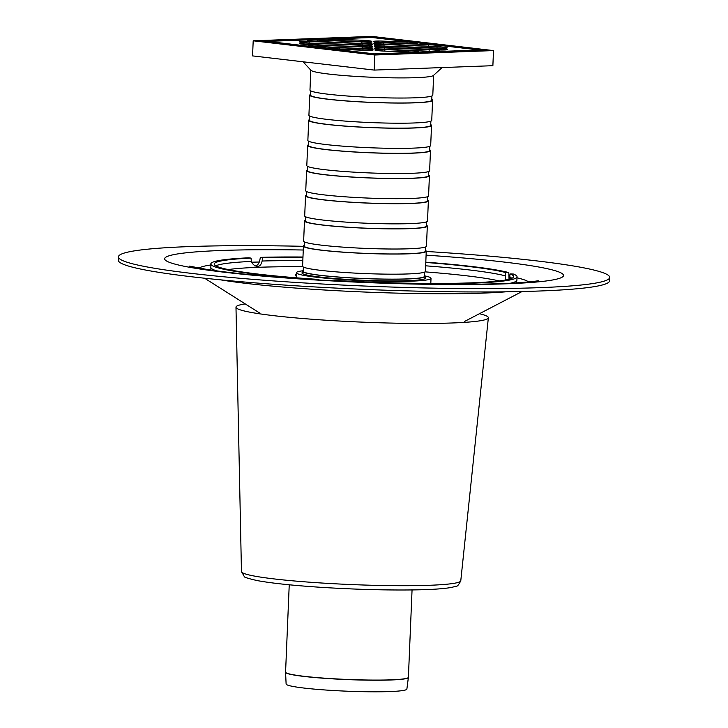 <?xml version="1.0" encoding="UTF-8"?>
<svg xmlns="http://www.w3.org/2000/svg" width="728" height="728" viewBox="0 0 728 728"><rect width="100%" height="100%" fill="white"/><g stroke="black" fill="none" stroke-linecap="round" stroke-linejoin="round"><path stroke-width="1.09" d="M296.314 275.111A6.734 0.519 -177.6 0 1 295.295 274.829A6.734 0.519 -177.6 0 1 295.295 274.747L296.369 273.764M505.387 280.025L505.578 272.527L508.817 272.591L509.036 279.252M510.137 273.956A149.877 11.502 -177.6 0 1 513.677 276.631A149.877 11.502 -177.6 0 1 335.199 280.453L334.37 280.671A153.244 11.757 -177.6 0 0 517.044 276.776A153.244 11.757 -177.6 0 0 513.376 274.028L510.137 273.956L509.136 279.224M318.054 279.916L318.891 279.452L318.891 279.971M254.946 266.075C257.23 265.72 258.822 263.936 259.705 260.742L260.369 257.375L262.781 257.657L262.116 261.024C261.343 264.319 259.978 266.12 258.012 266.43L257.321 266.403M258.012 266.43C255.046 266.366 252.825 264.692 251.351 261.425L251.033 258.094L248.621 257.812A153.244 11.757 -177.6 0 0 210.829 263.936L210.92 270.052M318.063 279.67A153.244 11.757 -177.6 0 1 210.829 263.936M318.891 279.452A149.877 11.502 -177.6 0 1 214.187 264.082A149.877 11.502 -177.6 0 1 251.033 258.094M260.369 257.375A153.244 11.757 -177.6 0 1 302.975 257.02M425.798 262.171A153.244 11.757 -177.6 0 1 508.817 272.591M262.781 257.657A149.877 11.502 -177.6 0 1 302.966 257.303M425.789 262.453A149.877 11.502 -177.6 0 1 505.578 272.527M424.888 275.912A67.358 5.169 -177.6 0 1 431.022 278.342A67.358 5.169 -177.6 0 1 389.762 281.381A67.358 5.169 -177.6 0 1 316.726 277.268A67.358 5.169 -177.6 0 1 296.414 272.7A67.358 5.169 -177.6 0 1 302.73 270.798M425.152 277.605A61.807 4.741 -177.6 0 1 425.471 278.114A61.807 4.741 -177.6 0 1 387.615 280.899A61.807 4.741 -177.6 0 1 320.602 277.122A61.807 4.741 -177.6 0 1 301.965 272.936A61.807 4.741 -177.6 0 1 302.329 272.454M286.623 40.122L345.654 37.929A6.607 0.51 2.4 0 0 351.233 37.72L371.935 36.955L393.166 39.43A6.607 0.51 2.4 0 0 398.889 40.095L459.414 47.156A6.607 0.51 2.4 0 0 465.137 47.82L486.368 50.296L465.665 51.069A6.607 0.51 2.4 0 0 460.078 51.269L401.046 53.462A6.607 0.51 2.4 0 0 395.468 53.672L374.765 54.445L353.535 51.961A6.607 0.51 2.4 0 0 347.811 51.297L287.287 44.235A6.607 0.51 2.4 0 0 281.563 43.571L260.333 41.096L281.044 40.331A6.607 0.51 2.4 0 0 286.623 40.122L286.595 40.65M281.044 40.331L281.017 40.859M351.233 37.72L351.214 38.256M345.654 37.929L345.627 38.457M398.889 40.095L398.871 40.613M393.166 39.43L393.147 39.94M465.137 47.82L465.119 48.339M459.414 47.156L459.395 47.666M371.935 36.955L371.917 37.492M429.666 149.786A61.471 4.714 -177.6 0 1 430.476 150.605L429.629 170.734A61.471 4.714 -177.6 0 1 391.983 173.501A61.471 4.714 -177.6 0 1 325.343 169.751A61.471 4.714 -177.6 0 1 306.806 165.584L307.653 145.454A61.471 4.714 -177.6 0 1 308.526 144.717M430.476 150.605A61.471 4.714 -177.6 0 1 392.829 153.371A61.471 4.714 -177.6 0 1 326.18 149.622A61.471 4.714 -177.6 0 1 307.653 145.454M428.756 171.471L428.583 175.73A60.624 4.65 -177.6 0 1 391.446 178.46A60.624 4.65 -177.6 0 1 325.716 174.766A60.624 4.65 -177.6 0 1 307.434 170.652L307.616 166.403M428.61 174.957A61.471 4.714 -177.6 0 1 429.42 175.767A61.471 4.714 -177.6 0 1 391.773 178.533A61.471 4.714 -177.6 0 1 325.125 174.784A61.471 4.714 -177.6 0 1 306.597 170.616A61.471 4.714 -177.6 0 1 307.471 169.879M429.42 175.767L428.574 195.896A61.471 4.714 -177.6 0 1 390.927 198.662A61.471 4.714 -177.6 0 1 324.288 194.913A61.471 4.714 -177.6 0 1 305.751 190.745L306.597 170.616M427.7 196.642L427.527 200.892A60.624 4.65 -177.6 0 1 390.39 203.622A60.624 4.65 -177.6 0 1 324.661 199.927A60.624 4.65 -177.6 0 1 306.379 195.814L306.561 191.564M427.554 200.118A61.471 4.714 -177.6 0 1 428.364 200.928A61.471 4.714 -177.6 0 1 390.718 203.694A61.471 4.714 -177.6 0 1 324.069 199.945A61.471 4.714 -177.6 0 1 305.542 195.787A61.471 4.714 -177.6 0 1 306.415 195.04M428.364 200.928L427.518 221.057A61.471 4.714 -177.6 0 1 389.871 223.833A61.471 4.714 -177.6 0 1 323.232 220.084A61.471 4.714 -177.6 0 1 304.695 215.916L305.542 195.787M426.644 221.803L426.471 226.062A60.624 4.65 -177.6 0 1 389.334 228.792A60.624 4.65 -177.6 0 1 323.605 225.089A60.624 4.65 -177.6 0 1 305.323 220.984L305.505 216.726M426.499 225.28A61.471 4.714 -177.6 0 1 427.309 226.089A61.471 4.714 -177.6 0 1 389.662 228.865A61.471 4.714 -177.6 0 1 323.023 225.116A61.471 4.714 -177.6 0 1 304.486 220.948A61.471 4.714 -177.6 0 1 305.36 220.202M427.309 226.089L426.471 246.228A61.471 4.714 -177.6 0 1 388.816 248.994A61.471 4.714 -177.6 0 1 322.176 245.245A61.471 4.714 -177.6 0 1 303.64 241.077L304.486 220.948M425.589 246.965L425.416 251.224A60.624 4.65 -177.6 0 1 388.279 253.954A60.624 4.65 -177.6 0 1 322.55 250.25A60.624 4.65 -177.6 0 1 304.277 246.146L304.45 241.887M425.443 250.441A61.471 4.714 -177.6 0 1 426.253 251.26A61.471 4.714 -177.6 0 1 388.606 254.026A61.471 4.714 -177.6 0 1 321.967 250.277A61.471 4.714 -177.6 0 1 303.43 246.109A61.471 4.714 -177.6 0 1 304.304 245.363M426.253 251.26L425.416 271.389A61.471 4.714 -177.6 0 1 387.76 274.156A61.471 4.714 -177.6 0 1 321.121 270.406A61.471 4.714 -177.6 0 1 302.584 266.239L303.43 246.109M424.542 272.126L424.36 276.385A60.624 4.65 -177.6 0 1 387.232 279.115A60.624 4.65 -177.6 0 1 321.494 275.421A60.624 4.65 -177.6 0 1 303.221 271.307L303.394 267.049M424.397 275.612A61.471 4.714 -177.6 0 1 425.197 276.422A61.471 4.714 -177.6 0 1 387.551 279.188A61.471 4.714 -177.6 0 1 320.911 275.439A61.471 4.714 -177.6 0 1 302.375 271.271A61.471 4.714 -177.6 0 1 303.248 270.534M442.078 67.567L433.442 75.466A61.471 4.714 -177.6 0 1 393.793 77.86A61.471 4.714 -177.6 0 1 329.347 74.129A61.471 4.714 -177.6 0 1 310.983 70.334L303.085 61.798M433.633 75.293L432.796 95.241A61.471 4.714 -177.6 0 1 395.149 98.007A61.471 4.714 -177.6 0 1 328.501 94.258A61.471 4.714 -177.6 0 1 309.973 90.099L310.811 70.143M431.922 95.987L431.74 100.237A60.624 4.65 -177.6 0 1 394.612 102.967A60.624 4.65 -177.6 0 1 328.883 99.272A60.624 4.65 -177.6 0 1 310.601 95.159L310.783 90.909M431.777 99.463A61.471 4.714 -177.6 0 1 432.587 100.273A61.471 4.714 -177.6 0 1 394.94 103.039A61.471 4.714 -177.6 0 1 328.292 99.29A61.471 4.714 -177.6 0 1 309.755 95.131A61.471 4.714 -177.6 0 1 310.638 94.385M432.587 100.273L431.74 120.402A61.471 4.714 -177.6 0 1 394.094 123.178A61.471 4.714 -177.6 0 1 327.445 119.428A61.471 4.714 -177.6 0 1 308.918 115.261L309.755 95.131M430.867 121.148L430.685 125.407A60.624 4.65 -177.6 0 1 393.557 128.137A60.624 4.65 -177.6 0 1 327.827 124.433A60.624 4.65 -177.6 0 1 309.546 120.329L309.728 116.07M430.721 124.624A61.471 4.714 -177.6 0 1 431.531 125.444A61.471 4.714 -177.6 0 1 393.884 128.21A61.471 4.714 -177.6 0 1 327.236 124.461A61.471 4.714 -177.6 0 1 308.708 120.293A61.471 4.714 -177.6 0 1 309.582 119.547M431.531 125.444L430.685 145.573A61.471 4.714 -177.6 0 1 393.038 148.339A61.471 4.714 -177.6 0 1 326.39 144.59A61.471 4.714 -177.6 0 1 307.862 140.422L308.708 120.293M429.811 146.31L429.629 150.569A60.624 4.65 -177.6 0 1 392.501 153.299A60.624 4.65 -177.6 0 1 326.772 149.595A60.624 4.65 -177.6 0 1 308.49 145.491L308.672 141.232M374.856 54.991L253.198 40.804L252.561 55.901L374.219 70.088L374.856 54.991L493.502 50.587L492.874 65.684L374.219 70.088M253.198 40.804L371.853 36.4L493.502 50.587M372.645 37.574A4.213 2.921 96.7 0 0 372.345 37.519A4.213 2.921 96.7 0 0 372.026 37.501A4.213 3.012 -92.1 0 0 371.699 37.492L267.14 41.378A4.213 3.012 87.9 0 1 267.476 41.387A4.213 2.921 96.7 0 0 266.275 41.787M373.473 54.291A4.213 2.921 -83.3 0 1 374.674 53.89A4.213 3.012 87.9 0 1 375.894 54.4M480.444 50.514A4.213 3.012 -92.1 0 0 479.233 50.005A4.213 2.921 -83.3 0 1 479.543 50.023L372.345 37.519A4.213 4.213 0 0 0 371.699 37.492L371.699 37.492A4.213 3.012 -92.1 0 0 371.371 37.528M426.244 251.46A245.864 18.864 -177.6 0 1 609.718 277.432L609.582 280.79A245.864 18.864 -177.6 0 1 458.986 291.864A245.864 18.864 -177.6 0 1 192.41 276.858A245.864 18.864 -177.6 0 1 118.282 260.196L118.418 256.838A245.864 18.864 -177.6 0 1 303.421 246.319M609.718 277.432A245.864 18.864 -177.6 0 1 459.131 288.506A245.864 18.864 -177.6 0 1 192.556 273.51A245.864 18.864 -177.6 0 1 118.418 256.838M408.381 677.468L406.87 689.088A60.433 4.641 -177.6 0 1 346.3 691.163A60.433 4.641 -177.6 0 1 286.113 684.029L285.576 672.317A61.461 4.714 2.4 0 0 346.783 679.57A61.461 4.714 2.4 0 0 408.381 677.468L408.399 677.286A61.471 4.714 -177.6 0 1 346.792 679.424A61.471 4.714 -177.6 0 1 285.576 672.144L285.576 672.317M479.406 313.723A126.299 9.692 -177.6 0 1 488.361 317.763A126.299 9.692 -177.6 0 1 410.719 323.405A126.299 9.692 -177.6 0 1 274.065 315.706A126.299 9.692 -177.6 0 1 235.981 307.189A126.299 9.692 -177.6 0 1 245.245 303.913M516.443 282.855L516.907 280.125A153.244 11.757 -177.6 0 1 510.565 283.183M216.753 270.861A153.244 11.757 -177.6 0 1 210.683 267.294M215.725 265.829A149.877 11.502 -177.6 0 1 251.351 261.425M509.837 277.259A149.877 11.502 -177.6 0 1 512.002 278.242M262.116 261.024A149.877 11.502 -177.6 0 1 302.821 260.66M425.643 265.811A149.877 11.502 -177.6 0 1 505.66 275.939M228.246 269.569A146.537 11.239 -177.6 0 1 258.74 267.285A146.537 11.239 -177.6 0 1 302.894 266.739M425.061 271.863A146.537 11.239 -177.6 0 1 499.208 280.926M408.381 52.088L408.399 50.55L384.848 49.595L384.83 51.133M384.848 49.595A10.101 0.773 2.4 0 0 374.875 49.959A10.101 0.773 2.4 0 0 385.094 51.151L385.085 51.151M416.853 52.116L385.094 51.142L408.654 52.116A10.101 0.773 2.4 0 0 418.618 51.743A10.101 0.773 2.4 0 0 408.399 50.55M374.674 53.89L267.476 41.387L372.026 37.501L479.233 50.005L374.674 53.89M384.575 47.902A10.101 0.773 2.4 0 0 374.601 48.266A10.101 0.773 2.4 0 0 384.821 49.459L429.411 51.279A10.101 0.773 2.4 0 0 439.375 50.905A10.101 0.773 2.4 0 0 429.156 49.713L384.575 47.902L384.557 49.44M384.02 44.517A10.101 0.773 2.4 0 0 374.055 44.881A10.101 0.773 2.4 0 0 384.275 46.073L437.273 48.23A10.101 0.773 2.4 0 0 447.238 47.866A10.101 0.773 2.4 0 0 437.018 46.674L384.02 44.517L384.011 46.055M407.034 42.087L383.474 41.132A10.101 0.773 2.4 0 0 373.51 41.496A10.101 0.773 2.4 0 0 383.729 42.688L407.28 43.653A10.101 0.773 2.4 0 0 417.253 43.28A10.101 0.773 2.4 0 0 407.034 42.087L407.016 43.625M370.334 43.498L362.125 43.48A10.101 0.773 2.4 0 0 372.099 43.125A10.101 0.773 2.4 0 0 361.88 41.933L317.299 40.122A10.101 0.773 2.4 0 0 307.325 40.486A10.101 0.773 2.4 0 0 317.545 41.678L362.125 43.48L309.054 40.986M370.88 46.883L362.671 46.865A10.101 0.773 2.4 0 0 372.645 46.51A10.101 0.773 2.4 0 0 362.426 45.318L309.427 43.161A10.101 0.773 2.4 0 0 299.463 43.525A10.101 0.773 2.4 0 0 309.682 44.717L362.671 46.865L301.192 44.026M363.226 50.259A10.101 0.773 2.4 0 0 373.191 49.895A10.101 0.773 2.4 0 0 362.972 48.703L339.421 47.739A10.101 0.773 2.4 0 0 329.447 48.112A10.101 0.773 2.4 0 0 339.676 49.304L363.226 50.259M371.162 48.576L362.944 48.558A10.101 0.773 2.4 0 0 372.918 48.203A10.101 0.773 2.4 0 0 362.699 47.011L318.118 45.191A10.101 0.773 2.4 0 0 308.144 45.564A10.101 0.773 2.4 0 0 318.364 46.756L362.944 48.558L309.873 46.064M309.154 41.469A10.101 0.773 2.4 0 0 299.19 41.842A10.101 0.773 2.4 0 0 309.409 43.025L362.408 45.191A10.101 0.773 2.4 0 0 372.372 44.818A10.101 0.773 2.4 0 0 362.153 43.625L309.154 41.469L309.136 43.007M338.056 39.285A10.101 0.773 2.4 0 0 328.082 39.649A10.101 0.773 2.4 0 0 338.302 40.841L361.861 41.805A10.101 0.773 2.4 0 0 371.826 41.432A10.101 0.773 2.4 0 0 361.607 40.24L338.056 39.285L338.038 40.823M436.791 46.201L428.583 46.183A10.101 0.773 2.4 0 0 438.556 45.828A10.101 0.773 2.4 0 0 428.337 44.636L383.747 42.825A10.101 0.773 2.4 0 0 373.783 43.189A10.101 0.773 2.4 0 0 384.002 44.381L428.583 46.183L375.512 43.689M437.291 48.367L384.302 46.21A10.101 0.773 2.4 0 0 374.329 46.574A10.101 0.773 2.4 0 0 384.548 47.766L437.546 49.923A10.101 0.773 2.4 0 0 447.511 49.559A10.101 0.773 2.4 0 0 437.291 48.367L437.273 49.904M429.411 51.279L376.331 48.767M429.402 51.26L437.61 51.279M429.138 51.251L429.156 49.713M384.302 46.21L384.284 47.748M445.754 49.932L376.058 47.074M384.275 46.073L375.784 45.382M445.481 48.239L384.275 46.064M437 48.212L437.018 46.674M428.337 44.636L428.319 46.173M383.747 42.825L383.738 44.363M383.474 41.132L383.465 42.67M415.488 43.653L375.239 41.996M361.589 41.778L361.607 40.24M361.88 41.933L361.861 43.471M317.299 40.122L317.281 41.66M309.409 43.025L300.919 42.333M370.607 45.191L309.409 43.016M362.135 45.163L362.153 43.625M362.426 45.318L362.408 46.856M309.427 43.161L309.418 44.699M362.699 47.011L362.68 48.549M318.118 45.191L318.1 46.729M362.972 48.703L362.954 50.241M339.421 47.739L339.403 49.276M505.915 291.81A167.376 12.84 -177.6 0 1 246.801 283.474A167.376 12.84 -177.6 0 1 220.666 279.861M198.935 268.132A165.684 12.713 -177.6 0 1 210.783 264.992M251.615 262.207A165.684 12.713 -177.6 0 1 259.214 262.016M508.927 276.185A165.684 12.713 -177.6 0 1 509.955 276.376M516.998 277.823A165.684 12.713 -177.6 0 1 528.537 281.945M426.089 255.155A199.554 15.306 -177.6 0 1 541.969 281.472A199.554 15.306 -177.6 0 1 248.111 274.765A199.554 15.306 -177.6 0 1 221.339 250.487A199.554 15.306 -177.6 0 1 303.267 250.013M488.361 317.763L460.779 580.762A109.755 8.418 -177.6 0 1 393.311 585.658A109.755 8.418 -177.6 0 1 274.556 578.969A109.755 8.418 -177.6 0 1 241.459 571.571L235.981 307.189M296.287 275.894L295.295 274.829M296.232 277.122L295.55 277.75M517.044 276.776L516.907 280.125M296.414 272.7L296.205 277.796M431.022 278.342L430.803 283.438M302.375 271.271L302.284 273.446M425.197 276.422L425.106 278.596M385.094 51.142L376.604 50.46M370.061 41.805L329.811 40.149M371.435 50.268L331.176 48.612M481.053 50.496A4.213 4.213 0 0 0 479.543 50.023M267.14 41.378A4.213 4.213 0 0 0 265.629 41.714M464.573 321.448L522.058 291.528M259.377 312.849L204.595 278.223M538.101 280.735C538.665 280.571 536.782 281.39 519.947 282.628C476.94 285.94 371.963 284.339 287.032 277.823C253.162 275.248 226.508 272.463 207.061 269.478L189.507 266.13M289.234 584.793L285.576 672.144M412.057 589.935L408.399 677.286M460.779 580.762C458.722 584.884 457.193 586.677 456.192 586.131L452.143 587.287C444.444 588.806 431.058 589.689 411.966 589.935C384.029 590.235 353.772 589.371 321.194 587.332C292.747 585.467 271.371 583.21 257.084 580.562C247.975 578.442 243.716 577.104 244.29 576.53L241.459 571.571"/></g></svg>
